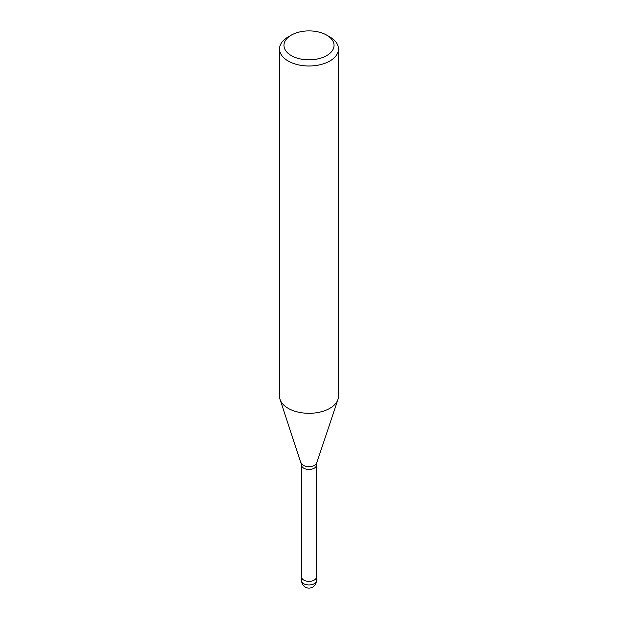 <?xml version="1.0" encoding="UTF-8"?>
<svg xmlns="http://www.w3.org/2000/svg" width="618" height="618" viewBox="0 0 618 618"><rect width="100%" height="100%" fill="white"/><g stroke="black" fill="none" stroke-linecap="round" stroke-linejoin="round"><path stroke-width="0.93" d="M316.37 577.05A7.37 4.256 180 0 1 316.37 577.112A7.37 4.256 180 0 1 314.207 580.117A7.37 4.256 180 0 1 306.18 581.044A7.37 4.256 180 0 1 301.63 577.112A7.37 4.256 180 0 1 301.63 577.05M326.713 35.133L329.834 36.941A29.471 17.01 180 0 1 338.471 48.969A29.471 17.01 180 0 1 329.834 61.004A29.471 17.01 180 0 1 297.721 64.689A29.471 17.01 180 0 1 279.529 48.969A29.471 17.01 180 0 1 288.166 36.941L291.287 35.133A25.044 14.461 180 0 1 326.713 35.133A25.044 14.461 180 0 1 326.713 55.589A25.044 14.461 180 0 1 291.287 55.589A25.044 14.461 180 0 1 291.287 35.133L288.166 36.941M338.471 48.969L338.471 396.292A29.471 17.01 180 0 1 329.834 408.328A29.471 17.01 180 0 1 297.721 412.013A29.471 17.01 180 0 1 279.529 396.292L279.529 48.969M337.938 399.522A29.471 17.01 180 0 1 329.834 408.328M316.37 580.719A7.37 4.256 180 0 1 314.207 583.724A7.37 4.256 180 0 1 310.908 584.829A7.37 4.256 180 0 1 301.63 580.719A7.37 7.37 0 0 0 312.685 587.1A7.37 7.37 0 0 0 316.37 580.719L316.37 577.112A7.37 4.256 180 0 1 310.908 581.221A7.37 4.256 180 0 1 301.63 577.112L301.63 465.23L280.108 399.637M301.275 462.975A7.872 4.542 180 0 0 306.698 466.459A7.872 4.542 180 0 0 314.562 465.323A7.872 4.542 180 0 0 316.725 462.975L316.37 465.23A7.37 4.256 180 0 1 314.207 468.235A7.37 4.256 180 0 1 306.18 469.155A7.37 4.256 180 0 1 301.63 465.23M316.725 462.975L337.891 399.637M316.37 577.112L316.37 465.23M301.63 580.719L301.63 577.112"/></g></svg>
